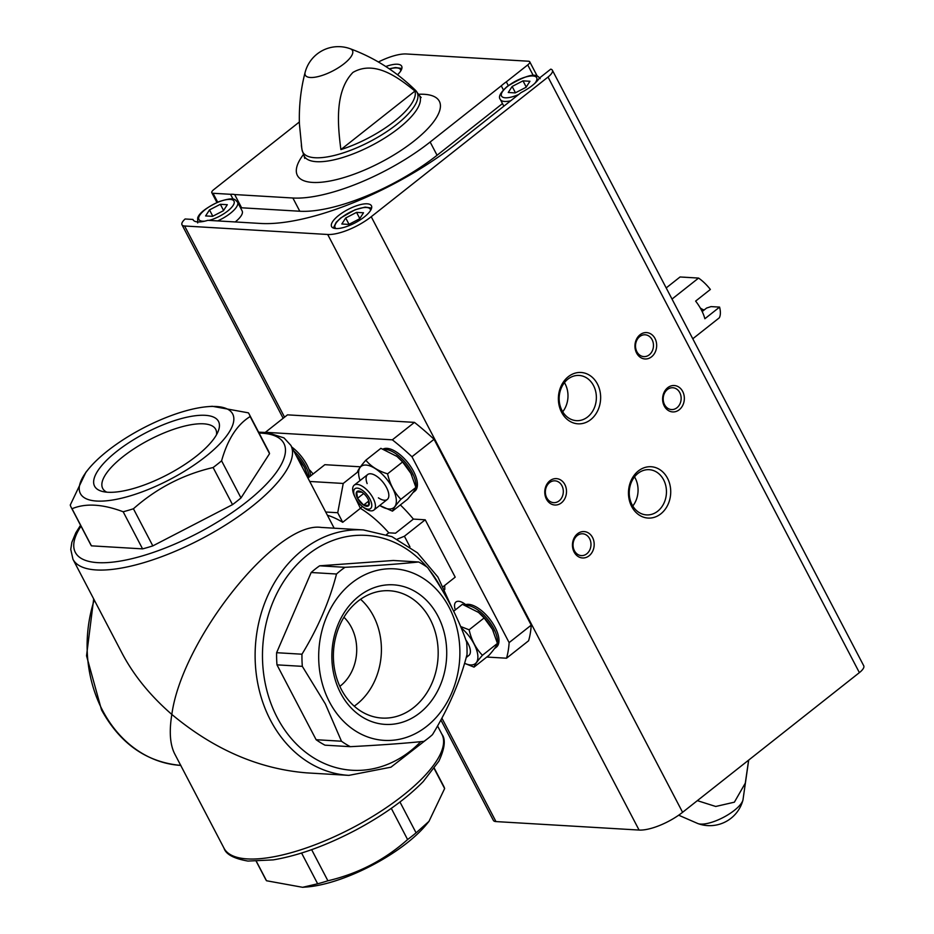 <?xml version="1.0" encoding="UTF-8"?>
<svg xmlns="http://www.w3.org/2000/svg" width="934" height="934" viewBox="0 0 934 934"><rect width="100%" height="100%" fill="white"/><g stroke="black" fill="none" stroke-linecap="round" stroke-linejoin="round"><path stroke-width="1.4" d="M325.382 703.991L302.324 666.351A100.463 82.484 -86.6 0 1 301.974 654.209C318.015 627.881 329.527 601.146 336.52 574.013A100.463 82.484 -86.6 0 1 344.996 567.312C374.02 565.817 398.584 564.043 418.689 561.988A100.463 82.484 -86.6 0 1 427.527 567.44C445.156 592.658 458.197 617.607 466.673 642.3A100.463 82.484 -86.6 0 1 467.035 654.454C460.158 681.318 448.635 708.054 432.477 734.649A100.463 82.484 -86.6 0 1 424.001 741.351C404.142 743.382 379.578 745.157 350.308 746.675A100.463 82.484 -86.6 0 1 341.47 741.222L325.382 703.991M329.445 701.889A85.928 70.552 -86.6 0 1 386.746 568.888A85.928 70.552 -86.6 0 1 451.659 693.063A85.928 70.552 -86.6 0 1 329.445 701.889M418.689 561.988L393.342 560.482L319.65 565.806L344.996 567.312M336.52 574.013L311.174 572.507A100.463 82.484 -86.6 0 1 319.65 565.806M350.308 746.675L324.962 745.169A100.463 82.484 -86.6 0 1 316.124 739.716L341.47 741.222M302.324 666.351L276.978 664.856A100.463 82.484 -86.6 0 1 276.616 652.703L301.974 654.209M207.955 406.64L212.287 406.29L248.374 412.84A100.463 33.869 152.4 0 1 249.238 414.241A100.463 33.869 152.4 0 1 250.149 416.552C237.166 424.526 227.651 439.284 221.591 460.824A100.463 33.869 152.4 0 1 213.115 467.525C183.169 474.495 156.608 488.237 133.422 508.773A100.463 33.869 152.4 0 1 123.171 511.762C102.623 504.045 85.578 503.041 72.035 508.738A100.463 33.869 152.4 0 1 71.171 507.337A100.463 33.869 152.4 0 1 70.26 505.025L85.905 472.242L88.485 469.09A85.928 28.966 152.4 0 1 107.573 450.877A85.928 28.966 152.4 0 1 207.955 406.64A85.928 28.966 152.4 0 1 218.101 445.588A85.928 28.966 152.4 0 1 114.672 499.655A85.928 28.966 152.4 0 1 88.485 469.09M250.149 416.552L269.541 453.667A100.463 33.869 152.4 0 0 268.642 451.356L249.238 414.241M221.591 460.824L240.995 497.939A100.463 33.869 152.4 0 1 232.519 504.64L213.115 467.525M133.422 508.773L152.826 545.888A100.463 33.869 152.4 0 1 142.575 548.877L123.171 511.762M72.035 508.738L91.439 545.841A100.463 33.869 152.4 0 1 90.575 544.452L71.171 507.337M434.345 768.332L443.72 786.265A100.463 33.869 152.4 0 1 444.631 788.565L428.986 821.348L416.085 832.848A100.463 33.869 152.4 0 1 407.598 839.549C384.68 859.934 358.119 873.687 327.904 880.785A100.463 33.869 152.4 0 1 317.653 883.786L302.604 887.3L266.517 880.75A100.463 33.869 152.4 0 1 265.653 879.349L256.278 861.417M434.182 768.577L444.631 788.565M399.962 802.002L416.085 832.848M391.299 808.354L407.598 839.549M311.641 849.66L327.904 880.785M301.577 853.034L317.653 883.786M256.418 861.417L266.517 880.75M327.414 515.264A71.381 32.888 51.7 0 1 342.72 522.293L360.396 508.329A71.381 32.888 51.7 0 1 388.766 532.812L386.536 534.575M426.838 739.296L390.937 767.188L348.861 775.372A122.938 100.942 -86.6 0 1 270.521 720.289A122.938 100.942 -86.6 0 1 269.576 591.782A122.938 100.942 -86.6 0 1 363.408 529.928L321.273 527.43C276.709 520.705 181.92 639.335 171.833 714.44C150.386 695.807 133.854 675.515 122.249 653.555L72.957 559.268A122.938 41.446 152.4 0 0 201.114 539.035A122.938 41.446 152.4 0 0 290.859 445.355L334.162 528.189M348.861 775.372L306.714 772.873C258.835 768.962 213.874 749.488 171.833 714.44C169.054 731.509 170.023 744.678 174.74 753.948L224.032 848.235A122.938 41.446 152.4 0 0 352.176 828.003A122.938 41.446 152.4 0 0 441.934 734.322C445.845 739.378 444.829 748.321 438.887 761.163L423.254 781.524C406.278 798.862 383.851 815.008 355.959 829.976C326.176 845.632 298.588 855.602 273.183 859.887L247.942 861.066C233.874 858.615 225.911 854.33 224.032 848.235M116.703 451.426A69.91 23.56 152.4 0 1 188.796 416.809A69.91 23.56 152.4 0 1 218.299 431.018A69.91 23.56 152.4 0 1 167.455 474.67A69.91 23.56 152.4 0 1 102.612 491.506A69.91 23.56 152.4 0 1 116.703 451.426M240.995 497.939L269.541 453.667M152.826 545.888L232.519 504.64M91.439 545.841L142.575 548.877M340.606 693.075A69.91 57.394 -86.6 0 1 387.213 584.871A69.91 57.394 -86.6 0 1 440.031 685.895A69.91 57.394 -86.6 0 1 340.606 693.075M276.978 664.856L316.124 739.716M311.174 572.507L276.616 652.703M428.986 821.348L426.406 824.5A85.928 28.966 152.4 0 1 403.605 845.574A85.928 28.966 152.4 0 1 306.936 886.961L302.604 887.3M265.384 432.384A171.856 79.18 51.7 0 1 265.408 432.302L287.497 414.848L414.451 422.378A171.856 79.18 51.7 0 1 434.053 439.295L531.224 625.15A171.856 79.18 51.7 0 1 528.609 640.759L506.52 658.213L486.777 657.046M265.408 432.302L392.35 439.832L414.451 422.378M392.35 439.832A171.856 79.18 51.7 0 1 411.964 456.749L434.053 439.295M411.964 456.749L509.123 642.604L531.224 625.15M509.123 642.604A171.856 79.18 51.7 0 1 506.52 658.213M309.014 469.463A14.547 6.701 51.7 0 1 313.042 474.028M455.348 609.902A14.547 6.701 51.7 0 1 455.944 602.01A14.547 6.701 51.7 0 1 465.657 604.625M400.336 504.932A81.959 37.757 51.7 0 1 413.377 519.094L425.215 519.794L404.41 536.233L397.289 539.14M443.311 586.54L455.197 577.154L425.215 519.794M444.654 585.478A81.959 37.757 51.7 0 1 444.782 589.506M360.454 466.802L324.857 464.688L307.951 478.045M357.477 472.184L343.233 483.45L309.738 481.465M360.396 508.329L355.539 498.207M343.233 483.45L337.723 512.731L342.72 522.293M337.723 512.731L325.709 512.019M409.944 546.834L404.41 536.233M388.766 532.812L395.514 533.209L413.377 519.094M106.78 492.171A63.757 21.494 152.4 0 1 102.717 488.447A63.757 21.494 152.4 0 1 122.879 456.761A63.757 21.494 152.4 0 1 215.731 429.371A63.757 21.494 152.4 0 1 216.466 434.824M341.377 689.49A63.757 52.351 -86.6 0 1 340.887 622.838A63.757 52.351 -86.6 0 1 389.56 590.755A63.757 52.351 -86.6 0 1 438.046 657.501A63.757 52.351 -86.6 0 1 382.006 718.059A63.757 52.351 -86.6 0 1 341.377 689.49M360.571 599.278A63.757 52.351 -86.6 0 1 354.231 706.162M343.934 617.257A42.299 34.733 -86.6 0 1 339.848 686.35M233.068 199.152L230.546 194.307L213.022 193.268L217.68 202.176M502.48 103.581L437.065 155.266A108.402 36.543 -27.6 0 1 299.802 211.236L241.602 207.792L234.679 194.552L292.879 198.008A108.402 36.543 -27.6 0 0 430.142 142.026L501.266 85.835L503.403 89.921M193.21 220.027L192.918 219.443A25.113 8.464 -27.6 0 0 193.046 219.747A25.113 8.464 -27.6 0 0 207.873 220.331L260.656 223.459A154.67 52.141 -27.6 0 0 456.516 143.591L521.02 92.618A25.113 8.464 152.4 0 0 539.303 78.176L550.733 69.151A13.753 4.635 -27.6 0 1 552.368 70.213L863.74 665.79A13.753 4.635 -27.6 0 1 859.385 672.632L682.591 812.311A34.371 11.582 -27.6 0 1 639.078 830.057L495.966 821.581A13.753 4.635 -27.6 0 1 493.362 820.379L440.883 720.009M552.368 70.213A13.753 4.635 -27.6 0 1 548.024 77.043L371.23 216.723A34.371 11.582 -27.6 0 1 327.706 234.481L184.605 225.993A13.753 4.635 -27.6 0 1 181.99 224.79A13.753 4.635 -27.6 0 1 185.119 218.988L192.918 219.443M501.266 85.835A25.113 8.464 152.4 0 1 506.321 81.842L527.733 64.925A6.34 2.137 -27.6 0 0 529.73 61.772A6.34 2.137 -27.6 0 0 528.527 61.224L406.488 53.985A34.371 11.582 -27.6 0 0 378.41 61.994M506.321 81.842L508.294 85.601M338.703 215.427A22.474 7.577 152.4 0 1 371.428 205.772A22.474 7.577 152.4 0 1 355.025 222.899A22.474 7.577 152.4 0 1 331.593 226.588A22.474 7.577 152.4 0 1 338.703 215.427M748.636 760.136L745.297 783.147L734.381 802.178L715.736 806.474L697.359 800.648M301.355 145.004A63.325 21.342 -27.6 0 0 301.448 146.136A63.325 21.342 -27.6 0 0 301.705 147.28L299.417 124C298.868 106.207 300.783 88.975 305.138 72.303A26.607 8.966 152.4 0 0 333.053 70.797A26.607 8.966 152.4 0 0 350.215 48.743C374.581 57.733 396.401 71.649 415.677 90.493A64.481 21.739 152.4 0 1 370.027 141.524A64.481 21.739 152.4 0 1 302.056 149.895L301.448 146.136M340.887 149.592A63.325 21.342 -27.6 0 0 414.965 91.065L340.887 149.592C337.618 124.491 334.676 91.123 352.947 72.408C374.546 59.939 397.779 77.055 414.965 91.065M299.359 121.98L213.828 189.567A6.34 2.137 -27.6 0 0 211.82 192.719A6.34 2.137 -27.6 0 0 213.022 193.268M667.506 478.243A25.72 21.12 93.4 0 0 630.929 480.893A25.72 21.12 93.4 0 0 650.356 518.055A25.72 21.12 93.4 0 0 667.506 478.243M590.732 419.611A25.72 21.12 93.4 0 0 589.412 375.164A25.72 21.12 93.4 0 0 558.392 399.682A25.72 21.12 93.4 0 0 590.732 419.611M679.24 409.757A13.216 10.858 93.4 0 0 678.563 386.909A13.216 10.858 93.4 0 0 662.615 399.507A13.216 10.858 93.4 0 0 679.24 409.757M561.404 502.854A13.216 10.858 93.4 0 0 560.727 480.006A13.216 10.858 93.4 0 0 544.779 492.615A13.216 10.858 93.4 0 0 561.404 502.854M589.085 555.8A13.216 10.858 93.4 0 0 588.408 532.952A13.216 10.858 93.4 0 0 572.46 545.549A13.216 10.858 93.4 0 0 589.085 555.8M651.558 356.811A13.216 10.858 93.4 0 0 650.881 333.963A13.216 10.858 93.4 0 0 634.945 346.572A13.216 10.858 93.4 0 0 651.558 356.811M385.812 66.524A22.474 7.577 152.4 0 1 401.667 66.186A22.474 7.577 152.4 0 1 397.545 74.755M234.679 194.552A25.113 8.464 -27.6 0 0 230.546 194.307M649.258 354.827A10.928 8.978 93.4 0 0 653.205 342.825A10.928 8.978 93.4 0 0 645.137 334.792A10.928 8.978 93.4 0 0 635.529 345.171A10.928 8.978 93.4 0 0 643.841 356.613A10.928 8.978 93.4 0 0 649.258 354.827M586.774 553.804A10.928 8.978 93.4 0 0 590.72 541.802A10.928 8.978 93.4 0 0 582.653 533.781A10.928 8.978 93.4 0 0 573.056 544.16A10.928 8.978 93.4 0 0 581.357 555.602A10.928 8.978 93.4 0 0 586.774 553.804M559.104 500.869A10.928 8.978 93.4 0 0 563.05 488.867A10.928 8.978 93.4 0 0 554.983 480.835A10.928 8.978 93.4 0 0 545.374 491.214A10.928 8.978 93.4 0 0 553.687 502.655A10.928 8.978 93.4 0 0 559.104 500.869M676.94 407.761A10.928 8.978 93.4 0 0 680.886 395.759A10.928 8.978 93.4 0 0 672.819 387.738A10.928 8.978 93.4 0 0 663.21 398.118A10.928 8.978 93.4 0 0 671.523 409.559A10.928 8.978 93.4 0 0 676.94 407.761M562.712 411.777A22.649 18.598 93.4 0 0 564.44 382.636M587.638 416.949A22.649 18.598 93.4 0 0 595.822 392.07A22.649 18.598 93.4 0 0 579.103 375.445A22.649 18.598 93.4 0 0 559.197 396.95A22.649 18.598 93.4 0 0 576.418 420.65A22.649 18.598 93.4 0 0 587.638 416.949M632.785 506.018A22.649 18.598 93.4 0 0 635.237 478.15A22.649 18.598 93.4 0 0 634.513 476.877M663.619 479.831A22.649 18.598 93.4 0 0 649.188 469.685A22.649 18.598 93.4 0 0 629.283 491.191A22.649 18.598 93.4 0 0 646.503 514.903A22.649 18.598 93.4 0 0 663.794 503.508A22.649 18.598 93.4 0 0 663.619 479.831M241.602 207.792A25.113 8.464 -27.6 0 0 240.388 207.582M235.216 221.953A22.474 7.577 -27.6 0 0 242.139 210.932L237.528 202.106C234.679 199.794 235.59 196.362 218.93 201.662C206.321 207.628 199.234 213.034 197.693 217.867L197.693 222.934M526.064 87.294L529.952 81.27L522.993 80.861L512.147 86.465L508.259 92.489L515.218 92.91L526.064 87.294M526.227 87.049L522.993 80.861M515.451 92.793L512.147 86.465M363.513 212.777L356.554 212.368L345.708 217.972L341.821 223.997L348.779 224.417L359.625 218.801L363.513 212.777M359.788 218.556L356.554 212.368M349.012 224.3L345.708 217.972M212.578 216.338L205.608 215.929L209.496 209.905L220.342 204.289L227.301 204.698L223.413 210.722L212.578 216.338M223.576 210.477L220.342 204.289M212.8 216.221L209.496 209.905M692.771 338.773L719.343 317.782A28.814 13.274 -128.3 0 0 719.589 307.099L711.054 306.597L706.629 308.033L702.181 311.547M700.29 307.987A15.866 7.309 -128.3 0 0 703.5 309.808M719.589 307.099L704.866 318.739A28.814 13.274 51.7 0 0 695.632 301.098L710.365 289.458A28.814 13.274 -128.3 0 0 698.585 278.075L680.057 276.978L666.187 287.929M698.585 278.075L672.013 299.067M700.979 309.201A12.994 5.989 -128.3 0 0 702.158 309.598A12.994 5.989 -128.3 0 0 704.481 309.726M494.46 648.628A26.444 12.177 -128.3 0 0 494.985 648.266A26.444 12.177 -128.3 0 0 490.513 623.188A26.444 12.177 -128.3 0 0 465.797 605.466M494.985 648.266L496.398 647.145A26.444 12.177 -128.3 0 0 490.338 619.849A26.444 12.177 -128.3 0 0 464.595 605.034M493.374 631.279A26.304 12.119 -128.3 0 0 493.117 630.719A26.304 12.119 -128.3 0 0 492.416 629.329A26.304 12.119 -128.3 0 0 478.838 612.657A26.304 12.119 -128.3 0 0 477.694 611.747M453.691 611.21L462.412 604.31L478.593 612.459L484.139 617.946L492.44 629.376L497.448 643.409C496.818 645.639 494.016 649.585 489.042 655.259L474.028 667.121C474.659 664.891 477.472 660.945 482.434 655.283L497.448 643.409M482.434 655.283C475.838 648.476 471.39 639.988 469.125 629.808L460.625 626.504M469.125 629.808L484.139 617.946M464.548 663.327L474.028 667.121M466.556 656.228A15.866 7.309 -128.3 0 0 470.397 651.278A15.866 7.309 -128.3 0 0 468.051 643.526A15.866 7.309 -128.3 0 0 465.809 639.872M464.572 663.268A26.304 12.119 -128.3 0 0 474.005 643.876A26.304 12.119 -128.3 0 0 461.174 627.811M412.921 492.65A26.444 12.177 -128.3 0 0 413.447 492.288A26.444 12.177 -128.3 0 0 408.975 467.198A26.444 12.177 -128.3 0 0 384.259 449.488M413.447 492.288L414.848 491.167A26.444 12.177 -128.3 0 0 408.788 463.871A26.444 12.177 -128.3 0 0 383.057 449.056M411.836 475.301A26.304 12.119 -128.3 0 0 411.567 474.741A26.304 12.119 -128.3 0 0 410.878 473.351A26.304 12.119 -128.3 0 0 397.3 456.679A26.304 12.119 -128.3 0 0 396.144 455.769M400.896 499.305C394.288 492.498 389.852 484.01 387.575 473.83C378.2 471.005 370.961 466.463 365.848 460.193L380.874 448.332L397.043 456.481L402.589 461.968L410.902 473.398L415.91 487.431C415.28 489.661 412.466 493.607 407.504 499.281L392.478 511.143C393.121 508.913 395.923 504.967 400.896 499.305L415.91 487.431M365.848 460.193C360.898 465.832 358.096 469.79 357.442 472.044M387.575 473.83L402.589 461.968M360.045 480.555A26.304 12.119 -128.3 0 1 358.749 475.266A26.304 12.119 -128.3 0 1 370.273 466.043A26.304 12.119 -128.3 0 1 392.467 487.898A26.304 12.119 -128.3 0 1 394.872 506.52A26.304 12.119 -128.3 0 1 379.718 505.457L392.478 511.143M378.398 497.845A15.866 7.309 -128.3 0 0 388.848 495.3A15.866 7.309 -128.3 0 0 386.513 487.548A15.866 7.309 -128.3 0 0 372.047 474.017A15.866 7.309 -128.3 0 0 367.144 483.602M361.89 492.183L356.671 491.879A9.153 4.215 -128.3 0 0 357.524 498.336A9.153 4.215 -128.3 0 0 363.595 505.107A9.153 4.215 -128.3 0 0 368.813 505.422A9.153 4.215 -128.3 0 0 368.206 499.445A9.153 4.215 -128.3 0 0 367.961 498.954A9.153 4.215 -128.3 0 0 363.233 493.152A9.153 4.215 -128.3 0 0 361.89 492.183A9.153 4.215 -128.3 0 0 356.671 491.879L357.524 498.336L363.595 505.107L368.813 505.422L368.475 500.122M362.065 506.228L363.198 507.139A15.866 7.309 -128.3 0 0 373.88 510.069A15.866 7.309 -128.3 0 0 371.58 495.58A15.866 7.309 -128.3 0 0 357.127 484.384A15.866 7.309 -128.3 0 0 354.208 485.166A15.866 7.309 -128.3 0 0 354.581 496.246L355.212 497.553A12.621 5.814 -128.3 0 0 362.065 506.228A12.621 5.814 -128.3 0 0 371.417 502.796A12.621 5.814 -128.3 0 0 357.232 488.12A12.621 5.814 -128.3 0 0 355.212 497.553M368.743 501.044L363.595 505.107M363.653 493.502L357.524 498.336M309.317 476.97A26.444 12.177 -128.3 0 0 293.778 450.935M310.73 475.85A26.444 12.177 -128.3 0 0 291.712 446.989M305.29 468.985A26.304 12.119 -128.3 0 0 305.033 468.424A26.304 12.119 -128.3 0 0 304.332 467.035A26.304 12.119 -128.3 0 0 296.136 455.442M296.475 456.107L304.356 467.082L308.138 476.55M259.08 433.061A117.649 39.66 152.4 0 1 261.24 489.276A117.649 39.66 152.4 0 1 125.938 560.015A117.649 39.66 152.4 0 1 81.013 526.157M180.729 765.401A122.938 100.942 -86.6 0 1 102.518 710.33A122.938 100.942 -86.6 0 1 94.252 600.002M420.744 741.678A117.649 96.599 -86.6 0 1 277.211 717.557A117.649 96.599 -86.6 0 1 298.541 562.98A117.649 96.599 -86.6 0 1 426.803 566.926M428.963 569.518A117.649 96.599 -86.6 0 1 441.7 589.284M299.802 211.236L292.879 198.008M527.733 64.925L533.267 75.514M437.065 155.266L430.142 142.026M184.605 225.993L284.555 417.171M441.899 718.141L495.966 821.581M548.024 77.043L859.385 672.632M742.962 800.006A26.607 8.966 152.4 0 1 723.36 817.402A26.607 8.966 152.4 0 1 697.885 823.566A34.371 34.371 0 0 0 742.962 800.006L748.694 760.089M327.706 234.481L639.078 830.057M371.23 216.723L682.591 812.311M418.712 94.264A80.09 27.004 152.4 0 1 425.075 131.39A80.09 27.004 152.4 0 1 330.274 180.951A80.09 27.004 152.4 0 1 303.422 154.542M415.677 90.493L419.541 95.7A65.111 21.949 152.4 0 1 372.001 145.319A65.111 21.949 152.4 0 1 304.134 156.036L302.056 149.895M518.592 94.544A19.824 6.69 152.4 0 1 502.223 96.867A19.824 6.69 152.4 0 1 507.804 86.208A19.824 6.69 152.4 0 1 530.512 76.039A19.824 6.69 152.4 0 1 534.762 83.418M510.653 100.814A22.474 7.577 152.4 0 1 500.344 99.494L503.846 106.196M336.042 228.561A19.824 6.69 152.4 0 1 341.365 217.715A19.824 6.69 152.4 0 1 360.489 208.2A19.824 6.69 152.4 0 1 370.506 210.535M217.657 220.914A22.474 7.577 -27.6 0 0 230.418 213.279A22.474 7.577 -27.6 0 0 237.528 202.106M209.041 220.401A19.824 6.69 -27.6 0 0 227.756 210.979A19.824 6.69 -27.6 0 0 229.624 199.386A19.824 6.69 -27.6 0 0 203.717 210.839A19.824 6.69 -27.6 0 0 204.686 221.183M389.466 68.953A19.824 6.69 152.4 0 1 400.744 70.961M437.567 725.963L441.934 734.322M80.546 525.27L75.829 532.765L71.86 542.28L70.762 549.367L72.957 559.268M290.859 445.355L284.006 437.906L267.089 432.535L258.613 432.173M180.857 765.413C146.626 762.284 120.171 743.768 101.514 709.875L86.535 655.808L93.692 598.916M363.408 529.928L391.93 536.653L417.451 552.823L437.918 577.037L451.741 607.31M362.462 506.543L360.337 508.224M181.99 224.79L283.142 418.28M678.679 815.207L697.885 823.566M211.82 192.719L216.933 202.503M529.73 61.772L537.26 76.156M350.215 48.743A34.371 34.371 0 0 0 305.138 72.303M304.741 158.418L304.134 156.036M419.541 95.7L421.152 97.556L420.137 97.218M540.179 78.678C538.066 76.751 536.128 68.871 507.325 86.348C500.379 92.536 498.055 96.914 500.344 99.494M371.615 208.048L365.182 207.103L355.142 209.741L340.875 217.855L336.217 222.269L333.356 228.048M401.853 68.462L395.421 67.517L389.244 68.801M468.845 655.434L466.206 657.524M367.634 474.565L354.208 485.166M387.306 499.457L373.88 510.069"/></g></svg>
